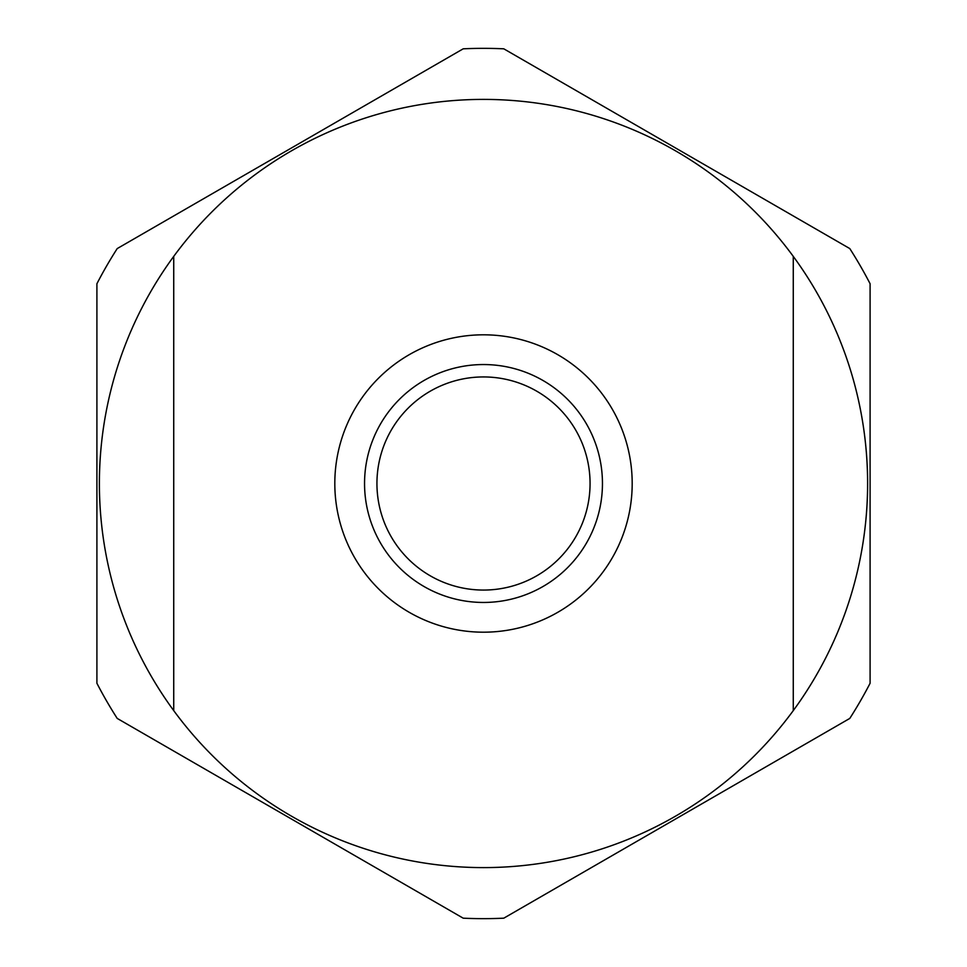 <?xml version="1.0" encoding="UTF-8"?>
<svg xmlns="http://www.w3.org/2000/svg" width="967" height="967" viewBox="0 0 967 967"><rect width="100%" height="100%" fill="white"/><g stroke="black" fill="none" stroke-linecap="round" stroke-linejoin="round"><path stroke-width="1.45" d="M364.547 483.5A118.953 118.953 0 0 1 483.5 364.547A118.953 118.953 0 0 1 602.453 483.5A118.953 118.953 0 0 1 483.5 602.453A118.953 118.953 0 0 1 364.547 483.5M590.063 483.5A106.563 106.563 0 0 0 483.5 376.937A106.563 106.563 0 0 0 376.937 483.5A106.563 106.563 0 0 0 483.5 590.063A106.563 106.563 0 0 0 590.063 483.5M173.734 256.376A384.117 384.117 0 0 0 173.734 710.624A384.117 384.117 0 0 1 173.734 256.376A384.117 384.117 0 0 1 793.266 256.376L793.266 710.624A384.117 384.117 0 0 1 173.734 710.624L173.734 256.376M483.5 48.35A435.15 435.15 0 0 0 463.205 48.821L117.212 248.579A435.15 435.15 0 0 0 96.905 283.742L96.905 683.258A435.15 435.15 0 0 0 117.212 718.421L463.205 918.179A435.15 435.15 0 0 0 503.795 918.179L849.788 718.421A435.15 435.15 0 0 0 870.095 683.258L870.095 283.742A435.15 435.15 0 0 0 849.788 248.579L503.795 48.821A435.15 435.15 0 0 0 483.5 48.35M632.188 483.5A148.688 148.688 0 0 1 483.5 632.188A148.688 148.688 0 0 1 334.812 483.5A148.688 148.688 0 0 1 483.5 334.812A148.688 148.688 0 0 1 632.188 483.5M867.617 483.5A384.117 384.117 0 0 1 793.266 710.624A384.117 384.117 0 0 0 793.266 256.376A384.117 384.117 0 0 1 867.617 483.5"/></g></svg>
